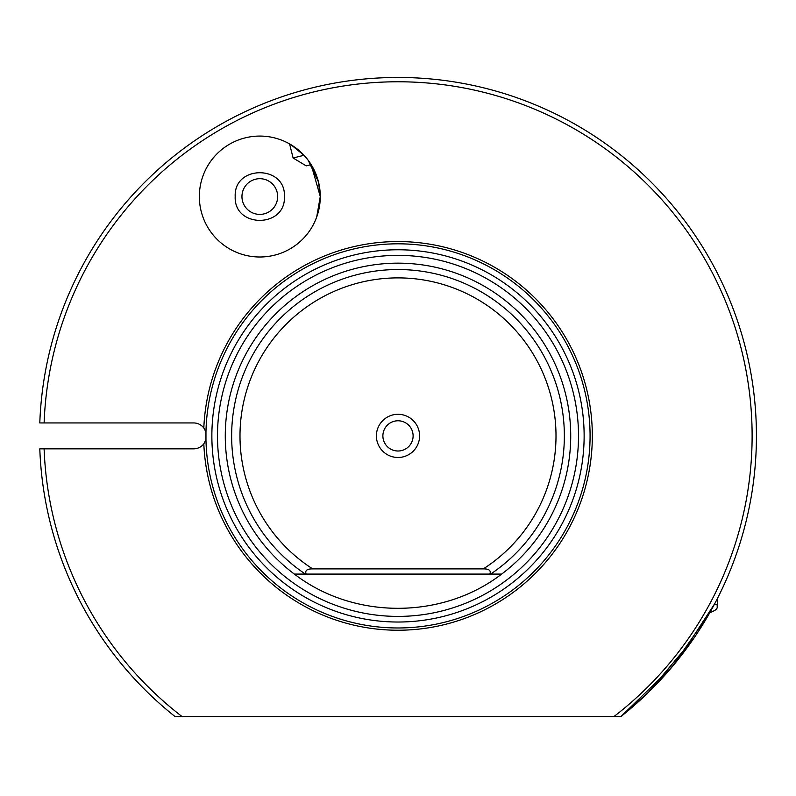 <?xml version="1.0" encoding="UTF-8"?>
<svg xmlns="http://www.w3.org/2000/svg" width="796" height="796" viewBox="0 0 796 796"><rect width="100%" height="100%" fill="white"/><g stroke="black" fill="none" stroke-linecap="round" stroke-linejoin="round"><path stroke-width="1.19" d="M293.107 157.996L306.191 165.857L311.156 164.623L320.271 196.542A60.456 60.456 0 0 1 259.804 256.999A60.456 60.456 0 0 1 199.348 196.542A60.456 60.456 0 0 1 259.804 136.076A60.456 60.456 0 0 1 320.271 196.542L316.709 216.99L320.271 196.542L318.47 181.916L308.171 160.265L304.002 155.28L291.008 144.753L304.002 155.28L293.107 157.996L289.595 143.927M316.709 216.99L315.435 220.233L316.709 216.99M312.699 568.901L483.301 568.901C489.043 568.812 491.231 570.543 489.839 574.085L501.639 574.085A172.742 172.742 0 0 0 398 263.158A172.742 172.742 0 0 0 294.361 574.085L306.161 574.085C304.769 570.543 306.957 568.812 312.699 568.901A158.016 158.016 0 0 1 278.55 332.459A158.016 158.016 0 0 1 517.45 332.459A158.016 158.016 0 0 1 483.301 568.901M376.409 435.89A21.591 21.591 0 0 1 398 414.298A21.591 21.591 0 0 1 419.591 435.89A21.591 21.591 0 0 1 398 457.481A21.591 21.591 0 0 1 376.409 435.89M501.639 574.085C442.307 619.716 353.693 619.716 294.361 574.085M278.53 560.653L279.137 561.23M517.47 560.653L516.863 561.23L517.47 560.653M516.952 561.15L517.659 560.474M306.161 574.085L489.839 574.085M235.198 196.542C233.686 164.802 285.923 164.792 284.421 196.542C285.933 228.293 233.686 228.293 235.198 196.542M39.8 422.935L44.118 422.935A354.12 354.12 0 0 1 560.235 121.121A354.12 354.12 0 0 1 613.885 716.599L620.89 716.599A358.439 358.439 0 0 0 559.668 115.987A358.439 358.439 0 0 0 39.8 422.935M44.118 422.935L193.597 422.935A12.955 12.955 0 0 1 203.826 427.95L205.965 432.029L205.965 439.76L203.826 443.84A194.333 194.333 0 0 0 497.45 602.851A194.333 194.333 0 0 0 497.45 268.939A194.333 194.333 0 0 0 203.826 427.95M203.826 443.84A12.955 12.955 0 0 1 193.597 448.845L39.8 448.845A358.439 358.439 0 0 0 175.11 716.599L182.115 716.599A354.12 354.12 0 0 1 44.118 448.845M182.115 716.599L613.885 716.599M679.237 658.103L714.858 603.458M718.39 596.582L719.723 593.906L717.564 598.224L717.564 604.313L714.4 604.313M709.654 612.92L672.252 666.66L620.89 716.599L648.471 692.291L630.979 708.281M620.89 716.599L648.193 692.56M650.63 690.162L674.749 663.675M681.286 655.496L690.699 642.78M693.813 638.302L648.471 692.291M311.286 88.107C347.514 80.366 347.514 80.366 311.286 88.107C275.665 98.276 275.665 98.276 311.286 88.107M413.114 435.89A15.114 15.114 0 0 0 398 420.776A15.114 15.114 0 0 0 382.886 435.89A15.114 15.114 0 0 0 398 451.004A15.114 15.114 0 0 0 413.114 435.89M244.133 205.089A17.85 17.85 0 0 1 260.242 178.702A17.85 17.85 0 0 1 275.048 205.846A17.85 17.85 0 0 1 244.133 205.089M578.513 435.89A180.513 180.513 0 0 0 398 255.377A180.513 180.513 0 0 0 217.487 435.89A180.513 180.513 0 0 0 398 616.403A180.513 180.513 0 0 0 578.513 435.89M398 622.024A186.135 186.135 0 0 0 584.135 435.89A186.135 186.135 0 0 0 398 249.765A186.135 186.135 0 0 0 211.865 435.89A186.135 186.135 0 0 0 398 622.024M490.615 574.085A166.354 166.354 0 0 0 523.022 326.151A166.354 166.354 0 0 0 272.978 326.151A166.354 166.354 0 0 0 305.385 574.085M205.965 439.76A192.075 192.075 0 0 0 399.93 627.964A192.075 192.075 0 0 0 590.075 435.89A192.075 192.075 0 0 0 399.93 243.825A192.075 192.075 0 0 0 205.965 432.029M717.564 604.313C715.922 606.801 720.798 608.771 708.928 612.95C720.738 608.841 715.912 606.87 717.564 604.313"/></g></svg>
